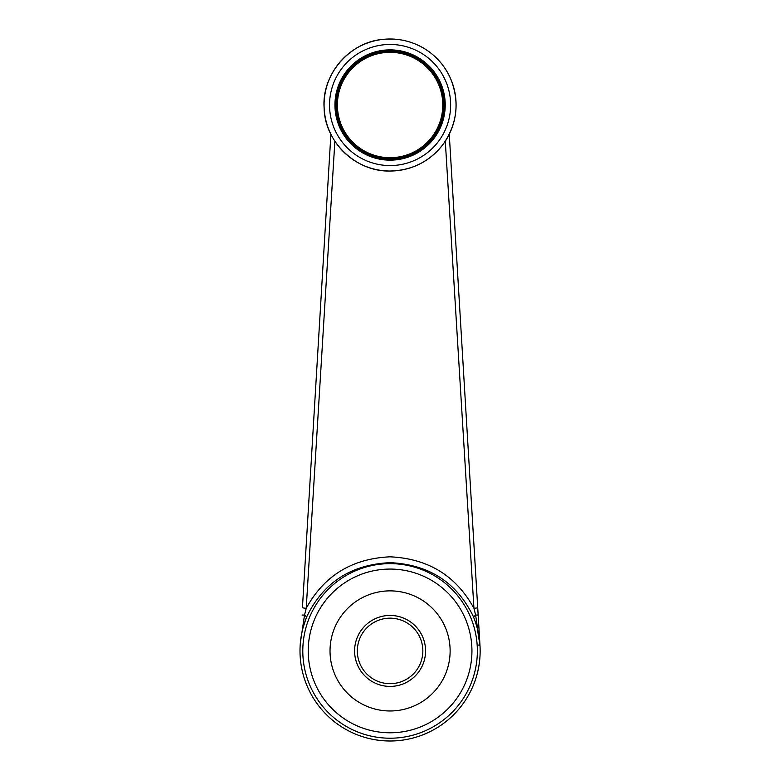 <?xml version="1.0" encoding="UTF-8"?>
<svg xmlns="http://www.w3.org/2000/svg" width="780" height="780" viewBox="0 0 780 780"><rect width="100%" height="100%" fill="white"/><g stroke="black" fill="none" stroke-linecap="round" stroke-linejoin="round"><path stroke-width="1.17" d="M390.078 50.963A54.044 54.044 0 0 1 444.122 105.017A54.044 54.044 0 0 1 390.078 159.061A54.044 54.044 0 0 1 336.034 105.017A54.044 54.044 0 0 1 390.078 50.963M390.078 51.236A53.771 53.771 0 0 1 443.849 105.017A53.771 53.771 0 0 1 390.078 158.788A53.771 53.771 0 0 1 336.307 105.017A53.771 53.771 0 0 1 390.078 51.236A53.771 53.771 0 0 1 443.849 105.017A53.771 53.771 0 0 1 390.078 158.788A53.771 53.771 0 0 1 336.307 105.017A53.771 53.771 0 0 1 390.078 51.236M334.873 141.2L306.218 608.312A5.46 0.507 -176.6 0 1 302.445 607.61L330.895 134.257L302.445 607.61M449.26 134.257L479.993 645.518L477.262 628.28M475.118 621.231L473.499 616.873C456.992 582.601 429.205 564.525 390.146 562.663C351.049 564.476 323.222 582.543 306.667 616.873L304.531 615.108L306.218 608.312C324.031 575.747 351.965 558.587 390.029 556.822C428.142 558.568 456.115 575.728 473.947 608.312L445.292 141.2M473.947 608.312A5.46 0.507 -3.4 0 0 477.711 607.61L478.159 615.01L475.624 615.108L473.947 608.312M473.977 618.14A90.08 90.08 0 0 1 406.76 739.44A90.08 90.08 0 0 1 306.179 618.14L302.952 628.075M302.913 628.222L302.162 631.322M302.065 631.761L301.538 634.393M301.353 635.388L300.934 638.059M300.817 638.83L300.505 641.433M300.407 642.447L304.531 615.108L302.006 615.01M477.185 627.988L476.356 625.024M476.2 624.517L475.283 621.709M473.499 616.873L475.624 615.108M306.667 616.873L306.179 618.14M475.634 615.108L479.963 645.07M330.028 650.92A60.05 60.05 0 0 1 420.108 598.923A60.05 60.05 0 0 1 420.108 702.926A60.05 60.05 0 0 1 330.028 650.92M477.165 644.992A8.19 0.926 176.6 0 1 479.993 645.518M354.598 650.92A35.48 35.48 0 0 1 407.823 620.197A35.48 35.48 0 0 1 407.823 681.652A35.48 35.48 0 0 1 354.598 650.92M357.328 650.92A32.75 32.75 0 0 1 406.458 622.557A32.75 32.75 0 0 1 406.458 679.292A32.75 32.75 0 0 1 357.328 650.92M390.078 159.061A54.044 54.044 0 0 1 343.278 77.99A54.044 54.044 0 0 1 436.888 77.99A54.044 54.044 0 0 1 390.078 159.061M390.078 52.328A52.679 52.679 0 0 1 435.708 131.352A52.679 52.679 0 0 1 344.458 131.352A52.679 52.679 0 0 1 390.078 52.328M308.227 650.92A81.851 81.851 0 0 1 431.008 580.037A81.851 81.851 0 0 1 431.008 721.812A81.851 81.851 0 0 1 308.227 650.92M302.796 650.92A87.282 87.282 0 0 0 390.078 738.212A87.282 87.282 0 0 0 477.36 650.92A87.282 87.282 0 0 0 390.078 563.638A87.282 87.282 0 0 0 302.796 650.92M390.078 160.153A55.136 55.136 0 0 1 342.332 77.444A55.136 55.136 0 0 1 437.834 77.444A55.136 55.136 0 0 1 390.078 160.153M390.078 171.025A66.017 66.017 0 0 1 332.914 72.004A66.017 66.017 0 0 1 447.252 72.004A66.017 66.017 0 0 1 390.078 171.025C356.168 172.019 324.616 141.892 324.139 108.118C321.438 74.461 350.015 41.496 383.867 39.292C400.374 37.927 415.379 42.032 428.883 51.607C438.575 58.724 445.838 67.782 450.665 78.799C459.732 101.731 457.334 123.406 443.488 143.812C430.034 161.411 412.23 170.479 390.078 171.025M390.078 165.565A60.557 60.557 0 0 1 337.642 74.734A60.557 60.557 0 0 1 442.523 74.734A60.557 60.557 0 0 1 390.078 165.565"/></g></svg>
